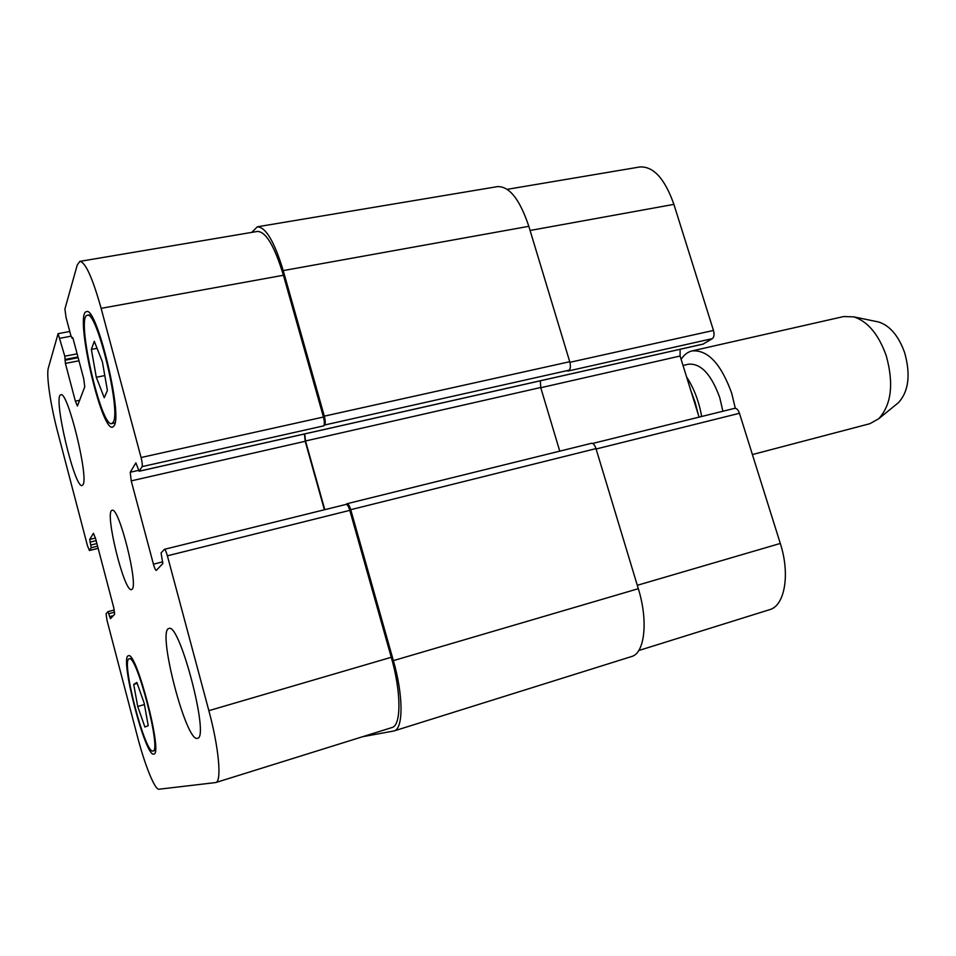 <?xml version="1.0" encoding="UTF-8"?>
<svg xmlns="http://www.w3.org/2000/svg" width="956" height="956" viewBox="0 0 956 956"><rect width="100%" height="100%" fill="white"/><g stroke="black" fill="none" stroke-linecap="round" stroke-linejoin="round"><path stroke-width="1.43" d="M683.026 365.467L688.523 364.2C700.915 363.196 711.336 374.37 719.772 397.708L722.903 411.235M681.114 359.313C684.078 354.748 687.723 351.951 692.048 350.924C707.751 349.621 720.967 363.71 731.687 393.167L735.319 408.296M692.048 350.924L843.682 316.544L853.923 316.878C867.857 321.503 878.624 334.445 886.236 355.716C893.932 383.583 891.47 404.567 878.827 418.656L869.9 423.687L752.408 454.566M876.353 321.515L878.767 322.017C890.012 325.733 898.652 335.962 904.663 352.728C910.757 374.668 908.702 391.303 898.497 402.631L896.585 404.185M83.029 484.668L82.144 485.529C74.58 489.054 52.496 394.924 60.897 394.816C67.541 390.49 88.824 476.925 83.029 484.668M197.486 738.295C186.241 743.266 156.76 629.669 168.913 628.534C179.477 621.818 209.866 738.128 197.51 738.283L197.486 738.295M96.305 377.273L91.37 349.394L94.297 341.292L102.4 361.87L107.407 390.442L104.24 397.732L96.305 377.273L104.802 375.577M91.37 349.394L97.058 348.307M137.712 706.484L133.709 684.4L136.851 682.429L144.177 703.162L148.228 725.664L144.906 727.014L137.712 706.484L144.428 704.56M133.709 684.4L137.198 683.421M113.274 422.134C121.197 410.984 96.699 309.971 87.343 315.301C75.596 315.791 101.013 427.977 111.768 423.592L113.274 422.134M114.206 425.635L112.617 427.165C101.133 431.825 74.03 312.242 86.566 311.656C96.544 305.932 122.715 413.936 114.206 425.635M153.032 750.998L153.044 750.986C161.827 751.237 136.529 653.701 129.191 658.839C120.564 659.305 145.228 754.846 153.032 750.998L155.422 750.281M153.844 754.081C145.479 758.024 119.237 656.294 128.427 655.78C136.242 650.259 163.249 754.356 153.868 754.081L153.844 754.081M158.947 789.226C154.932 790.146 144.858 765.159 137.592 737.1L106.964 620.181L106.092 613.716L107.956 611.649L110.454 618.699L114.612 614.338L113.728 607.598L95.516 538.312L93.449 533.305L89.697 539.435L91.202 547.728L89.422 550.501L87.438 545.637L57.659 431.993C50.596 405.308 46.115 375.158 48.35 367.976L58.101 333.656L64.793 356.206L65.402 363.411L75.369 401.173L77.424 406.013L84.761 386.833L83.686 378.576L73.146 338.842L71.007 336.13L66.048 317.428L64.912 308.991L77.269 264.943L79.862 261.37C85.466 262.195 92.553 277.861 101.121 308.346L141.07 457.518C142.229 462.166 142.564 465.202 142.074 466.624L139.146 471.248L135.883 462.859L130.219 472.24L131.223 480.868L153.426 564.183C154.549 568.163 155.493 570.23 156.258 570.409L162.807 563.562L161.074 552.927L164.384 549.33C165.209 549.497 166.201 551.648 167.384 555.806L208.85 710.667C218.888 747.604 221.935 781.697 215.769 782.546L158.947 789.226M132.059 589.243L131.522 589.577C124.232 593.007 104.085 510.659 112.139 510.337C118.783 506.178 138.716 585.036 132.059 589.243M507.23 189.324L639.851 166.965C653.462 166.201 664.814 178.676 673.896 204.369L713.463 330.441C714.479 334.397 714.12 337.133 712.375 338.639L703.162 344.052M680.11 349.287L680.086 356.026L699.075 417.127M734.268 408.475L734.662 408.332C736.598 408.164 738.199 409.813 739.454 413.291L780.299 543.45C790.361 574.329 784.78 605.829 769.544 609.701L638.739 650.522M393.992 730.958L631.462 656.569C644.75 653.342 648.431 621.113 638.321 588.693L595.994 448.615C594.751 444.97 593.27 443.19 591.561 443.285L347.064 503.704C348.295 503.752 349.514 505.748 350.733 509.691L393.37 660.632C403.48 695.657 403.444 729.01 393.992 730.958L362.599 736.718M559.762 451.148L540.702 387.503L540.367 380.787M712.375 338.639L567.804 371.083L569.119 370.175C570.589 368.681 570.792 365.861 569.74 361.715L528.823 226.321C519.825 199.446 509.393 186.217 497.526 186.611L257.307 226.811C265.78 227.086 274.42 241.677 283.215 270.596L324.323 416.159C325.434 420.592 325.53 423.544 324.586 425.014L323.714 425.862L142.074 466.624M79.862 261.37L257.511 231.424C265.983 231.687 274.623 246.301 283.418 275.256L323.451 417.031C324.562 421.453 324.646 424.404 323.714 425.862M304.438 433.976L305.203 441.29L324.407 509.763M345.905 504.505L346.132 504.398C347.363 504.433 348.582 506.429 349.8 510.361L391.279 657.286C401.377 692.264 401.353 725.64 391.936 727.564L215.769 782.546M346.012 504.421L347.064 503.704M304.713 433.916L305.526 440.979L324.789 509.668M251.786 232.38L257.307 226.811M690.853 390.681L695.048 402.058L698.119 414.044M530.078 230.48L673.896 204.369M569.907 362.312L713.463 330.441M540.773 387.718L680.086 356.026M596.114 448.997L739.454 413.291M637.293 585.299L780.299 543.45M98.157 548.326L89.506 550.429M71.019 336.213L60.061 338.257M79.683 400.289L75.369 401.173M283.418 275.256L101.121 308.346M323.451 417.031L141.07 457.518M138.536 470.376L130.219 472.24M305.203 441.29L131.223 480.868M162.807 561.829L153.426 564.183M349.8 510.361L167.384 555.806M391.279 657.286L208.85 710.667M393.37 660.632L638.321 588.693M350.733 509.691L595.994 448.615M305.526 440.979L540.702 387.503M139.218 471.177L703.604 343.957M324.586 425.014L569.119 370.175M324.323 416.159L569.74 361.715M283.215 270.596L528.823 226.321M71.927 337.958L72.823 337.791M65.402 363.411L78.966 360.782M64.96 360.257L78.153 357.711M65.235 359.384L77.95 356.935M64.793 356.206L77.125 353.84M91.202 547.728L97.584 546.175M90.832 545.04L96.903 543.57M90.067 542.136L96.138 540.678M89.697 539.435L95.457 538.061M109.605 616.632L113.37 615.64M108.841 613.704L114.66 612.187M108.016 611.637L114.29 610.012L107.992 611.637M701.656 416.493C698.967 401.341 693.937 388.16 686.587 376.927M878.767 322.017L853.923 316.878M898.497 402.631L878.827 418.656M90.653 314.703L87.343 315.301M115.043 422.899L111.768 423.592M131.57 658.194L129.191 658.839M734.662 408.332L592.648 443.441M98.169 548.374L89.422 550.501M69.776 331.481L58.101 333.656M346.132 504.398L164.384 549.33M139.146 471.248L703.389 344.041M71.843 338.065L72.859 337.874"/></g></svg>
